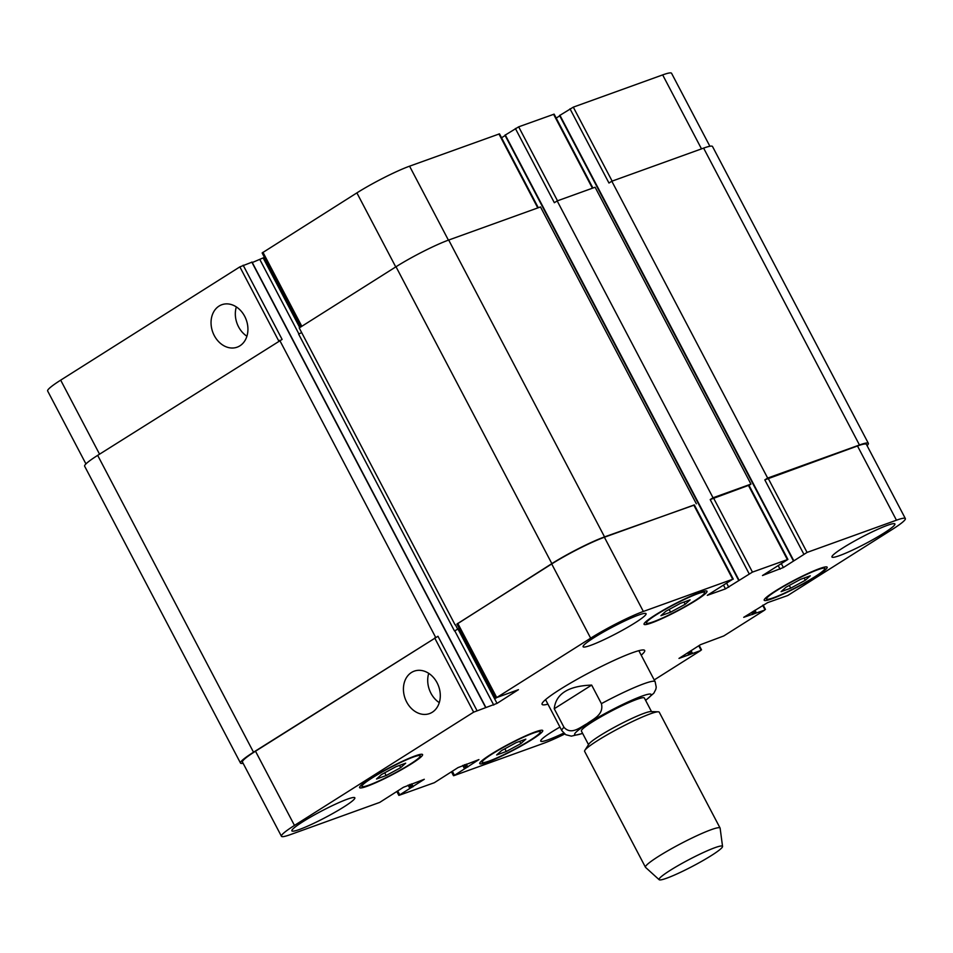 <?xml version="1.0" encoding="UTF-8"?>
<svg xmlns="http://www.w3.org/2000/svg" width="953" height="953" viewBox="0 0 953 953"><rect width="100%" height="100%" fill="white"/><g stroke="black" fill="none" stroke-linecap="round" stroke-linejoin="round"><path stroke-width="1.43" d="M591.658 685.088L601.403 703.648C604.154 714.786 592.945 719.181 587.012 723.708C580.472 727.068 571.383 735.502 563.985 727.306L554.241 708.746L591.658 685.088C568.333 685.946 555.861 693.832 554.241 708.746M645.586 700.348L647.706 698.62M547.927 704.16A57.954 6.111 -27.7 0 1 542.078 704.35A57.954 6.111 -27.7 0 1 574.266 680.907A57.954 6.111 -27.7 0 1 632.458 652.722A57.954 6.111 -27.7 0 1 644.693 650.482A57.954 6.111 -27.7 0 1 641.214 655.176M651.495 711.593L644.359 697.989A35.559 3.752 152.3 0 0 636.842 699.371A35.559 3.752 152.3 0 0 601.14 716.668A35.559 3.752 152.3 0 0 581.39 731.046L588.525 744.662M722.553 846.443L720.134 828.228A42.146 4.443 152.3 0 0 720.087 828.062L659.25 712.189A42.146 4.443 152.3 0 0 658.237 711.808L650.804 711.581A35.559 3.752 152.3 0 0 644.145 713.285A35.559 3.752 152.3 0 0 611.195 729.033A35.559 3.752 152.3 0 0 588.906 744.079L584.868 750.321A42.146 4.443 152.3 0 0 584.618 751.369L645.455 867.242A42.146 4.443 152.3 0 0 645.562 867.385L659.166 879.714A35.821 3.776 152.3 0 0 692.557 866.289A35.821 3.776 152.3 0 0 722.553 846.443A35.821 3.776 152.3 0 0 714.941 847.682A35.821 3.776 152.3 0 0 678.405 865.431A35.821 3.776 152.3 0 0 659.166 879.714M658.237 711.808A42.146 4.443 152.3 0 0 650.351 713.821A42.146 4.443 152.3 0 0 611.29 732.488A42.146 4.443 152.3 0 0 584.868 750.321M720.087 828.062A42.146 4.443 152.3 0 0 711.176 829.694A42.146 4.443 152.3 0 0 668.863 850.195A42.146 4.443 152.3 0 0 645.455 867.242M214.27 335.563A22.562 17.833 70.2 0 1 221.835 304.722A22.562 17.833 70.2 0 1 246.267 319.898A22.562 17.833 70.2 0 1 237.142 347.178A22.562 17.833 70.2 0 1 214.27 335.563M236.344 306.914A22.562 17.833 -109.8 0 0 238.548 326.808A22.562 17.833 -109.8 0 0 246.91 336.23M406.657 701.992A22.562 17.833 70.2 0 1 414.21 671.15A22.562 17.833 70.2 0 1 438.642 686.327A22.562 17.833 70.2 0 1 429.517 713.594A22.562 17.833 70.2 0 1 406.657 701.992M428.719 673.342A22.562 17.833 -109.8 0 0 430.935 693.236A22.562 17.833 -109.8 0 0 439.285 702.647M251.866 262.206L239.858 266.876L60.682 380.152A42.146 4.443 152.3 0 0 47.65 390.992L85.937 463.908M264.446 257.358L252.283 262.54M538.29 207.73L499.503 133.849L409.576 166.179A42.146 4.443 152.3 0 0 356.887 192.887L262.135 252.962L300.934 326.867M505.114 135.529L501.564 137.78M592.921 188.039L554.134 114.146L518.67 126.832L505.15 135.135M559.745 115.837L556.195 118.077M709.89 146.262L671.567 73.286A42.146 4.443 152.3 0 0 662.669 74.906L573.301 107.141L559.78 115.432M660.941 615.674L665.897 611.23L680.478 603.32L690.115 599.854L685.171 604.285L670.578 612.195L660.941 615.674M670.578 612.195L669.149 609.467M685.171 604.285L683.992 602.058M781.103 591.634L786.046 587.203L800.639 579.293L810.276 575.815L805.321 580.258L790.74 588.168L781.103 591.634M790.74 588.168L789.31 585.44M805.321 580.258L804.153 578.018M496.656 754.979L501.612 750.547L516.192 742.625L525.83 739.159L520.886 743.59L506.293 751.5L496.656 754.979M506.293 751.5L504.864 748.772M520.886 743.59L519.707 741.363M376.506 779.018L381.45 774.575L396.043 766.665L405.68 763.186L400.725 767.63L386.144 775.539L376.506 779.018M386.144 775.539L384.714 772.812M400.725 767.63L399.557 765.402M776.719 590.562A32.926 3.478 152.3 0 0 766.534 599.032A32.926 3.478 152.3 0 0 797.304 586.798A32.926 3.478 152.3 0 0 824.845 568.417A32.926 3.478 152.3 0 0 807.167 574.183A32.926 3.478 152.3 0 0 776.719 590.562M775.206 591.11A35.559 3.752 -27.7 0 1 808.084 573.42A35.559 3.752 -27.7 0 1 827.168 567.202A35.559 3.752 -27.7 0 1 797.435 587.048A35.559 3.752 -27.7 0 1 764.199 600.259A35.559 3.752 -27.7 0 1 775.206 591.11M656.557 614.602A32.926 3.478 152.3 0 0 646.372 623.071A32.926 3.478 152.3 0 0 677.142 610.837A32.926 3.478 152.3 0 0 704.684 592.456A32.926 3.478 152.3 0 0 687.018 598.222A32.926 3.478 152.3 0 0 656.557 614.602M655.045 615.15A35.559 3.752 -27.7 0 1 687.935 597.448A35.559 3.752 -27.7 0 1 707.019 591.229A35.559 3.752 -27.7 0 1 677.273 611.087A35.559 3.752 -27.7 0 1 644.049 624.286A35.559 3.752 -27.7 0 1 655.045 615.15M372.123 777.946A32.926 3.478 152.3 0 0 361.937 786.404A32.926 3.478 152.3 0 0 392.707 774.181A32.926 3.478 152.3 0 0 420.237 755.8A32.926 3.478 152.3 0 0 402.571 761.554A32.926 3.478 152.3 0 0 372.123 777.946M370.61 778.494A35.559 3.752 -27.7 0 1 403.488 760.792A35.559 3.752 -27.7 0 1 422.572 754.573A35.559 3.752 -27.7 0 1 392.839 774.42A35.559 3.752 -27.7 0 1 359.603 787.631A35.559 3.752 -27.7 0 1 370.61 778.494M492.284 753.906A32.926 3.478 152.3 0 0 482.099 762.376A32.926 3.478 152.3 0 0 512.857 750.142A32.926 3.478 152.3 0 0 540.399 731.761A32.926 3.478 152.3 0 0 522.732 737.527A32.926 3.478 152.3 0 0 492.284 753.906M490.759 754.454A35.559 3.752 -27.7 0 1 523.65 736.764A35.559 3.752 -27.7 0 1 542.733 730.534A35.559 3.752 -27.7 0 1 512.988 750.392A35.559 3.752 -27.7 0 1 479.764 763.603A35.559 3.752 -27.7 0 1 490.759 754.454M654.211 679.93L700.705 650.53L678.989 658.416L700.395 644.716L723.792 635.937L764.64 610.123L743.721 617.318L767.618 602.63L787.726 595.53L892.318 529.403A42.146 4.443 152.3 0 0 905.35 518.563A42.146 4.443 152.3 0 0 896.451 520.195L807.072 552.418L783.378 567.523L762.483 575.541L787.905 559.423L752.453 572.11L725.459 588.894L707.305 595.339L732.726 579.233L643.346 611.457A42.146 4.443 152.3 0 0 590.657 638.176L496.727 697.56L518.444 689.674L497.037 703.385L473.641 712.153L294.465 825.429A42.146 4.443 152.3 0 0 281.433 836.269A42.146 4.443 152.3 0 0 290.331 834.637L379.699 802.414L403.393 787.309L424.288 779.292L398.866 795.398L434.33 782.711L458.024 767.606L478.918 759.589L454.057 775.599L543.424 743.376A42.146 4.443 152.3 0 0 564.712 734.024M842.94 547.88A35.559 3.752 -27.7 0 1 875.831 530.178A35.559 3.752 -27.7 0 1 894.915 523.959A35.559 3.752 -27.7 0 1 865.169 543.818A35.559 3.752 -27.7 0 1 831.945 557.017A35.559 3.752 -27.7 0 1 842.94 547.88M563.652 733.107A35.559 3.752 -27.7 0 1 540.72 741.136A35.559 3.752 -27.7 0 1 551.716 731.999A35.559 3.752 -27.7 0 1 559.947 727.056M594.088 637.605A35.559 3.752 -27.7 0 1 626.979 619.915A35.559 3.752 -27.7 0 1 646.063 613.696A35.559 3.752 -27.7 0 1 616.317 633.542A35.559 3.752 -27.7 0 1 583.093 646.753A35.559 3.752 -27.7 0 1 594.088 637.605M302.863 821.724A35.559 3.752 -27.7 0 1 335.754 804.034A35.559 3.752 -27.7 0 1 354.838 797.804A35.559 3.752 -27.7 0 1 325.092 817.662A35.559 3.752 -27.7 0 1 291.868 830.873A35.559 3.752 -27.7 0 1 302.863 821.724M281.433 836.269L242.467 762.055A42.146 4.443 -27.7 0 1 255.499 751.214L437.963 636.27L476.929 710.485M767.665 478.072L859.463 444.98A42.146 4.443 -27.7 0 1 868.362 443.348L712.51 146.5A42.146 4.443 152.3 0 0 703.612 148.12L611.814 181.225L767.665 478.072L764.818 479.871L857.486 445.98A42.146 4.443 -27.7 0 1 866.384 444.348L905.35 518.563M713.035 497.776L750.964 484.1L595.113 187.241L557.183 200.916L713.035 497.776L710.199 499.575L748.939 485.22L787.905 559.423M495.905 698.239L456.952 624.024L551.704 563.962A42.146 4.443 -27.7 0 1 604.393 537.242L694.32 504.911L733.286 579.126M301.66 332.585L298.623 334.098L454.474 630.946L459.251 628.42M243.11 763.282A42.146 4.443 -27.7 0 1 240.49 763.055A42.146 4.443 -27.7 0 1 253.522 752.215L437.963 636.27M454.474 630.946L459.227 628.361M456.987 624.108L551.858 563.616A42.146 4.443 -27.7 0 1 604.547 536.896L694.38 505.03M750.964 484.1L749.01 485.339M868.362 443.348A42.146 4.443 -27.7 0 1 867.063 445.635M243.158 265.208L282.112 339.423L97.671 455.367A42.146 4.443 152.3 0 0 84.638 466.208L240.49 763.055M696.345 503.792L540.494 206.944L448.696 240.037A42.146 4.443 152.3 0 0 396.007 266.757L299.218 327.939L455.069 624.799M557.183 200.916L554.348 202.715L515.382 128.5M611.814 181.225L608.967 183.024L570.001 108.809M279.694 340.292L435.545 637.152M645.562 700.288A43.195 4.562 152.3 0 0 641.988 696.107A43.195 4.562 152.3 0 0 588.692 723.053A43.195 4.562 152.3 0 0 582.593 733.345M645.622 700.419L653.877 693.129L655.831 689.329L656.236 687.208L655.128 681.681A52.677 5.551 152.3 0 0 644.002 683.718A52.677 5.551 152.3 0 0 601.403 703.648M563.985 727.306A52.677 5.551 152.3 0 0 561.841 730.665L565.772 734.715L571.383 736.133L582.664 733.476M255.499 751.214L294.465 825.429M397.687 790.919L399.688 794.719M452.318 771.215L454.307 775.027M698.752 645.753L700.967 649.958M762.686 605.334L764.89 609.539M857.486 445.98L896.451 520.195M768.106 478.203L807.072 552.418M764.818 479.871L803.784 554.086M778.256 565.689L780.09 569.191M781.377 563.711L783.378 567.523M748.391 485.315L787.345 559.53M713.487 497.907L752.453 572.11M710.199 499.575L749.153 573.789M723.625 585.392L725.459 588.894M726.758 583.415L728.759 587.215M693.76 505.019L732.726 579.233M604.393 537.242L643.346 611.457M551.704 563.962L590.657 638.176M457.762 623.345L496.727 697.56M458.071 629.171L497.037 703.385M454.784 630.838L493.737 705.053M434.675 637.938L473.641 712.153M99.553 454.176L60.682 380.152M701.503 148.882L662.669 74.906M612.136 181.106L573.301 107.141M592.409 188.218L553.574 114.253M557.505 200.809L518.67 126.832M537.778 207.921L498.943 133.944M448.41 240.144L409.576 166.179M395.745 266.923L356.887 192.887M301.815 326.307L262.945 252.283M299.754 327.606L263.254 258.096M298.92 333.979L259.966 259.776M278.729 340.9L239.858 266.876M396.007 266.757L551.858 563.616M448.696 240.037L604.547 536.896M505.257 134.909L739.04 580.186M559.887 115.206L793.658 560.483M703.612 148.12L859.463 444.98M751.572 612.362L752.727 614.554M752.822 611.576L754.037 613.887M753.704 611.004L754.931 613.327M754.967 610.218L756.241 612.66M687.637 652.781L688.793 654.973M688.9 651.983L690.115 654.306M689.781 651.423L690.996 653.746M691.032 650.637L692.319 653.079M462.753 765.426L464.433 768.63M464.159 764.914L465.755 767.963M464.909 764.64L466.505 767.689M466.315 764.139L467.828 767.022M408.122 785.117L409.814 788.322M409.528 784.617L411.124 787.654M410.29 784.343L411.887 787.381M411.684 783.831L413.197 786.713M97.671 455.367L253.522 752.215M251.806 262.087L485.577 707.364M455.367 624.691L457.774 629.278M545.557 699.645L561.841 730.665M638.844 650.673L655.128 681.681M824.845 568.417L824.178 567.166M766.534 599.032L765.878 597.781M704.684 592.456L704.029 591.205M646.372 623.071L645.717 621.809M420.237 755.8L419.582 754.538M361.937 786.404L361.282 785.153M540.399 731.761L539.743 730.51M482.099 762.376L481.432 761.113M398.866 795.398L396.805 791.478M453.497 775.706L451.436 771.775M701.527 649.863L699.216 645.455M765.45 609.443L763.139 605.048M504.935 135.171L738.706 580.46M559.554 115.48L793.337 560.757M252.021 262.051L485.804 707.329"/></g></svg>

